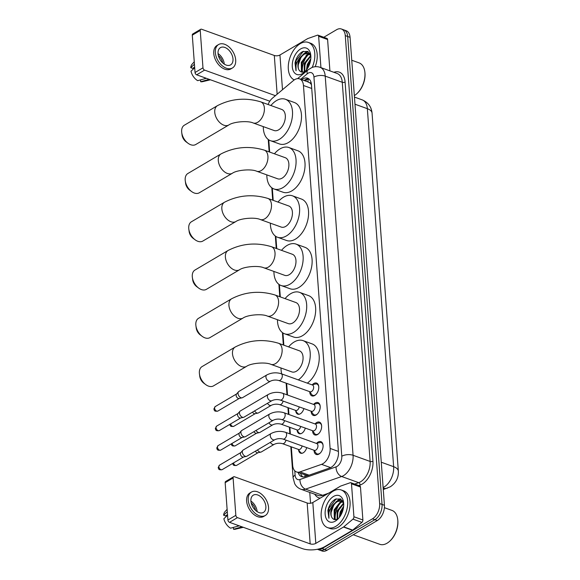 <?xml version="1.0" encoding="UTF-8"?>
<svg xmlns="http://www.w3.org/2000/svg" width="580" height="580" viewBox="0 0 580 580"><rect width="100%" height="100%" fill="white"/><g stroke="black" fill="none" stroke-linecap="round" stroke-linejoin="round"><path stroke-width="0.87" d="M303.869 408.566A6.409 3.893 109.8 0 1 300.346 413.765A6.409 3.893 109.8 0 1 297.757 414.156A6.409 3.893 109.8 0 1 295.72 410.85M305.305 428.091A6.409 3.893 109.8 0 1 301.781 433.289A6.409 3.893 109.8 0 1 299.193 433.673A6.409 3.893 109.8 0 1 297.149 430.375M306.733 447.615A6.409 3.893 109.8 0 1 303.217 452.813A6.409 3.893 109.8 0 1 300.629 453.197A6.409 3.893 109.8 0 1 298.584 449.899M312.243 384.823A6.815 4.14 109.8 0 1 313.816 383.489A6.815 4.14 109.8 0 1 316.571 383.075A6.815 4.14 109.8 0 1 318.681 388.825A6.815 4.14 109.8 0 1 314.701 395.48A6.815 4.14 109.8 0 1 311.946 395.893A6.815 4.14 109.8 0 1 309.735 391.783M313.678 404.347A6.815 4.14 109.8 0 1 315.252 403.006A6.815 4.14 109.8 0 1 318.007 402.592A6.815 4.14 109.8 0 1 320.109 408.342A6.815 4.14 109.8 0 1 316.129 415.004A6.815 4.14 109.8 0 1 313.381 415.418A6.815 4.14 109.8 0 1 311.163 411.3M315.114 423.871A6.815 4.14 109.8 0 1 316.687 422.53A6.815 4.14 109.8 0 1 319.435 422.117A6.815 4.14 109.8 0 1 321.545 427.866A6.815 4.14 109.8 0 1 317.564 434.522A6.815 4.14 109.8 0 1 314.81 434.935A6.815 4.14 109.8 0 1 312.598 430.824M316.542 443.388A6.815 4.14 109.8 0 1 318.115 442.054A6.815 4.14 109.8 0 1 320.87 441.641A6.815 4.14 109.8 0 1 322.98 447.39A6.815 4.14 109.8 0 1 319 454.046A6.815 4.14 109.8 0 1 316.245 454.459A6.815 4.14 109.8 0 1 314.034 450.348M291.312 446.854L292.668 465.356A12.013 7.293 -70.2 0 0 296.539 471.961A12.013 7.293 -70.2 0 0 299.998 471.888L321.552 464.348A12.013 7.293 -70.2 0 0 322.937 463.688A12.013 7.293 -70.2 0 0 330.107 448.427L303.456 85.492A12.013 7.293 -70.2 0 0 299.592 78.887A12.013 7.293 -70.2 0 0 293.364 80.584L272.549 98.071A12.013 7.293 -70.2 0 0 268.09 104.509M311.387 84.02A4.002 2.429 -70.2 0 0 309.756 82.773L308.024 81.983M309.756 82.773A12.013 7.293 109.8 0 1 311.482 84.941M296.539 471.961L307.61 475.694M268.765 139.86L269.664 152.076M272.31 188.137L273.209 200.354M275.855 236.415L276.754 248.631M279.4 284.686L280.299 296.902M282.946 332.964L283.845 345.18M286.65 383.351L287.506 395.002M288.441 407.812L288.934 414.526M289.877 427.337L290.37 434.043M323.785 37.272L336.56 29.725A12.013 7.293 109.8 0 1 341.41 29L343.802 29.863A12.013 7.293 109.8 0 1 347.674 36.467L382.039 504.426A12.013 7.293 109.8 0 1 374.868 519.687L324.553 549.412A12.013 7.293 109.8 0 1 319.703 550.137A12.013 7.293 109.8 0 0 324.553 549.412L374.868 519.687A12.013 7.293 109.8 0 0 382.039 504.426L347.674 36.467A12.013 7.293 109.8 0 0 343.802 29.863L346.195 30.726A12.013 7.293 109.8 0 1 350.066 37.33L384.431 505.289A12.013 7.293 109.8 0 1 377.261 520.557L326.946 550.275A12.013 7.293 109.8 0 1 322.096 551L317.354 549.289A12.013 7.293 109.8 0 0 322.161 548.549L326.946 550.275M298.221 472.57A12.013 7.293 -70.2 0 0 301.629 476.644A12.013 7.293 -70.2 0 0 305.094 476.572L329.875 467.9A12.013 7.293 -70.2 0 0 331.267 467.248A12.013 7.293 -70.2 0 0 338.437 451.979L311.467 84.811A12.013 7.293 -70.2 0 0 307.603 78.206A12.013 7.293 -70.2 0 0 301.701 79.648M302.325 71.471A16.015 9.729 109.8 0 1 307.531 55.223A16.015 9.729 109.8 0 0 302.325 71.471M309.553 53.041A16.015 9.729 109.8 0 0 309.183 53.382A16.015 9.729 109.8 0 1 309.553 53.041L308.959 53.302M335.189 518.991A16.015 9.729 109.8 0 1 340.395 502.737A16.015 9.729 109.8 0 0 335.189 518.991M342.048 500.902A16.015 9.729 109.8 0 1 342.41 500.554A16.015 9.729 109.8 0 0 342.048 500.902M341.41 29A12.013 7.293 109.8 0 1 345.274 35.605L379.639 503.563A12.013 7.293 109.8 0 1 372.476 518.824L322.161 548.549M310.546 503.251L309.749 492.42M304.094 80.511A12.013 7.293 109.8 0 1 308.741 78.808M302.89 476.905A12.013 7.293 109.8 0 1 300.614 473.432M351.494 483.8A2.001 1.218 -70.2 0 0 350.849 482.698L359.825 485.938A2.001 1.218 109.8 0 1 360.47 487.033L351.494 483.8L353.916 516.744L362.892 519.985A2.001 1.218 109.8 0 1 361.92 522.37L352.698 530.113A2.001 1.218 109.8 0 1 352.473 530.272L324.786 546.628A16.015 7.533 -4.2 0 1 302.224 548.564L229.528 522.333A2.001 1.283 -120.6 0 1 227.904 520.028L235.843 515.337A2.001 1.283 59.4 0 0 237.474 517.635L310.169 543.873A4.002 1.885 175.8 0 0 315.81 543.387L343.498 527.032A2.001 1.218 -70.2 0 0 343.723 526.872L352.945 519.129A2.001 1.218 -70.2 0 0 353.916 516.744M360.47 487.033L362.892 519.985M350.849 482.698A2.001 1.218 -70.2 0 0 350.276 482.712L340.728 486.047A2.001 1.218 -70.2 0 0 340.496 486.156L312.808 502.512A4.002 1.885 175.8 0 1 307.168 502.998L234.465 476.76A2.001 1.283 59.4 0 0 233.581 476.803A2.001 1.283 59.4 0 0 233.102 477.985L225.156 482.676L227.904 520.028M225.156 482.676A2.001 1.283 -120.6 0 1 225.635 481.494L233.581 476.803M233.102 477.985L235.843 515.337M250.901 501.076A10.012 6.409 59.4 0 0 255.671 510.494A10.012 6.409 59.4 0 0 263.472 512.394A10.012 6.409 59.4 0 0 265.857 506.478A10.012 6.409 59.4 0 0 261.094 497.053A10.012 6.409 59.4 0 0 253.293 495.161A10.012 6.409 59.4 0 0 250.901 501.076A10.012 6.409 59.4 0 1 257.121 511.618M251.459 492.058L249.871 492.993A13.616 8.714 59.4 0 0 246.623 501.04A13.616 8.714 59.4 0 0 253.105 513.858A13.616 8.714 59.4 0 0 263.712 516.432L265.306 515.497A13.616 8.714 59.4 0 0 268.555 507.449A13.616 8.714 59.4 0 0 262.066 494.638A13.616 8.714 59.4 0 0 251.459 492.058A13.616 8.714 59.4 0 0 248.211 500.105A13.616 8.714 59.4 0 0 254.692 512.916A13.616 8.714 59.4 0 0 265.306 515.497M233.392 527.416L233.53 529.264L242.041 526.843M241.657 527.075A13.209 8.461 59.4 0 0 243.02 527.198M233.53 529.264A10.411 6.663 59.4 0 0 235.451 529.185L243.325 527.307M227.113 509.334L225.062 511.596A10.411 6.663 59.4 0 0 223.605 515.214L225.446 515.881L227.505 514.663M227.295 511.756L223.605 515.214M237.242 525.117A13.209 8.461 59.4 0 0 238.663 525.995L230.536 528.184A10.411 6.663 59.4 0 1 223.865 518.737L227.548 515.279M239.047 525.763L238.663 525.995M255.541 510.385A8.004 5.126 59.4 0 0 251.227 503.07M384.409 507.681L391.993 510.414A18.016 10.94 109.8 0 1 397.691 519.281L397.764 519.854A17.219 10.454 109.8 0 1 390.231 540.734L389.811 541.125A18.016 10.94 109.8 0 1 387.041 543.221A18.016 10.94 109.8 0 1 379.762 544.308L353.242 534.738M397.691 519.281A18.016 10.94 109.8 0 1 389.811 541.125M333.13 491.173A20.017 12.158 109.8 0 1 341.221 489.962A20.017 12.158 109.8 0 1 347.406 506.848A20.017 12.158 109.8 0 1 335.719 526.415A20.017 12.158 109.8 0 1 327.627 527.626A20.017 12.158 109.8 0 1 321.436 510.733A20.017 12.158 109.8 0 1 333.13 491.173M341.221 489.962L343.614 490.825A20.017 12.158 109.8 0 1 349.798 507.71A20.017 12.158 109.8 0 1 338.111 527.278A20.017 12.158 109.8 0 1 330.02 528.489L327.627 527.626M337.611 519.02L337.872 511.205L343.708 503.636L340.612 498.938L335.421 499.155C331.608 501.396 329.099 505.187 327.888 510.523L328.925 518.295C327.939 513.894 329.353 509.378 333.174 504.76A10.012 6.083 109.8 0 0 332.325 518.092C333.725 519.861 335.544 520.144 337.792 518.919M335.327 521.123A14.014 8.511 109.8 0 1 325.155 514.264A14.014 8.511 109.8 0 1 333.514 496.458A14.014 8.511 109.8 0 1 343.606 502.505A14.014 8.511 109.8 0 1 337.48 519.499A14.014 8.511 109.8 0 1 335.327 521.123M333.174 504.76L337.052 501.163L341.402 500.671L343.113 501.78L340.793 502.512L334.885 510.125L335.03 518.759L335.762 519.644M342.794 501.49L340.047 502.244L334.138 509.856L334.283 518.484L335.385 519.673M343.57 503.07L337.125 510.936L337.103 519.267M343.505 507.464L340.866 512.285L340.061 516.41M343.657 506.195L340.119 512.017L339.329 517.44M342.86 501.272L341.402 500.671M341.765 500.823L337.799 501.439C332.296 503.998 329.164 514.678 332.325 518.092M340.808 499.046L338.597 499.866L335.921 501.888M342.613 508.682L340.134 515.54M339.626 507.601L337.139 514.46M342.57 500.779L342.193 500.961M342.113 501.004L340.547 502.004M336.632 506.521L334.145 513.38M341.055 499.206L337.553 500.924M333.638 505.441L331.158 512.299M336.226 498.793L328.896 508.218L328.925 518.295M202.05 366.603A11.209 7.178 59.4 0 0 199.375 373.23A11.209 7.178 59.4 0 0 199.455 373.962A11.209 7.178 59.4 0 0 205.755 384.627A11.209 7.178 59.4 0 0 213.454 385.903L246.558 366.357A11.209 7.178 -120.6 0 1 237.814 364.233A11.209 7.178 -120.6 0 1 232.478 353.677A11.209 7.178 -120.6 0 1 235.154 347.05L202.05 366.603M246.558 366.357C250.893 363.152 265.466 361.811 270.889 364.341L291.827 371.896A11.209 6.808 -70.2 0 0 296.358 371.222A11.209 6.808 -70.2 0 0 302.905 360.267A11.209 6.808 -70.2 0 0 299.439 350.806L278.501 343.251C263.4 338.72 248.95 339.989 235.154 347.05M288.615 346.898A22.018 13.376 109.8 0 1 294.212 341.975A22.018 13.376 109.8 0 1 303.108 340.641A22.018 13.376 109.8 0 1 310.046 358.288A22.018 13.376 109.8 0 1 298.33 379.907M303.108 340.641L312.083 343.882A22.018 13.376 109.8 0 1 319.022 361.529A22.018 13.376 109.8 0 1 307.306 383.141M281.713 373.904A22.018 13.376 109.8 0 1 281.003 367.988M205.755 384.627L203.819 383.206A7.206 4.611 -120.6 0 1 199.774 376.348L199.455 373.962M198.505 318.326A11.209 7.178 59.4 0 0 195.83 324.952A11.209 7.178 59.4 0 0 195.91 325.685A11.209 7.178 59.4 0 0 202.21 336.356A11.209 7.178 59.4 0 0 209.909 337.632L243.013 318.079A11.209 7.178 -120.6 0 1 234.269 315.955A11.209 7.178 -120.6 0 1 228.933 305.406A11.209 7.178 -120.6 0 1 231.608 298.772L198.505 318.326M243.013 318.079C247.348 314.875 261.921 313.541 267.344 316.064L288.282 323.618A11.209 6.808 -70.2 0 0 292.813 322.944A11.209 6.808 -70.2 0 0 299.36 311.989A11.209 6.808 -70.2 0 0 295.894 302.535L274.956 294.974C259.855 290.442 245.405 291.711 231.608 298.772M285.07 298.627A22.018 13.376 109.8 0 1 290.667 293.697A22.018 13.376 109.8 0 1 299.563 292.363A22.018 13.376 109.8 0 1 306.37 310.938A22.018 13.376 109.8 0 1 293.516 332.456A22.018 13.376 109.8 0 1 284.613 333.79A22.018 13.376 109.8 0 1 277.457 319.711M299.563 292.363L308.538 295.604A22.018 13.376 109.8 0 1 315.346 314.179A22.018 13.376 109.8 0 1 302.492 335.697A22.018 13.376 109.8 0 1 293.589 337.031L284.613 333.79M202.21 336.356L200.274 334.928A7.206 4.611 -120.6 0 1 196.229 328.07L195.91 325.685M194.96 270.048A11.209 7.178 59.4 0 0 192.285 276.682A11.209 7.178 59.4 0 0 192.364 277.414A11.209 7.178 59.4 0 0 198.664 288.079A11.209 7.178 59.4 0 0 206.364 289.355L239.468 269.801A11.209 7.178 -120.6 0 1 230.724 267.677A11.209 7.178 -120.6 0 1 225.388 257.129A11.209 7.178 -120.6 0 1 228.063 250.495L194.96 270.048M239.468 269.801C243.803 266.604 258.375 265.263 263.798 267.786L284.744 275.348A11.209 6.808 -70.2 0 0 289.268 274.666A11.209 6.808 -70.2 0 0 295.814 263.712A11.209 6.808 -70.2 0 0 292.349 254.257L271.411 246.696C256.309 242.172 241.86 243.433 228.063 250.495M281.525 250.35A22.018 13.376 109.8 0 1 287.122 245.42A22.018 13.376 109.8 0 1 296.017 244.086A22.018 13.376 109.8 0 1 302.825 262.66A22.018 13.376 109.8 0 1 289.971 284.185A22.018 13.376 109.8 0 1 281.068 285.512A22.018 13.376 109.8 0 1 273.912 271.44M296.017 244.086L304.993 247.326A22.018 13.376 109.8 0 1 311.801 265.901A22.018 13.376 109.8 0 1 298.946 287.419A22.018 13.376 109.8 0 1 290.043 288.753L281.068 285.512M198.664 288.079L196.729 286.65A7.206 4.611 -120.6 0 1 192.683 279.792L192.364 277.414M191.414 221.777A11.209 7.178 59.4 0 0 188.739 228.404A11.209 7.178 59.4 0 0 188.819 229.136A11.209 7.178 59.4 0 0 195.119 239.801A11.209 7.178 59.4 0 0 202.819 241.077L235.922 221.524A11.209 7.178 -120.6 0 1 227.179 219.399A11.209 7.178 -120.6 0 1 221.843 208.851A11.209 7.178 -120.6 0 1 224.518 202.224L191.414 221.777M235.922 221.524C240.258 218.326 254.83 216.985 260.253 219.515L281.199 227.07A11.209 6.808 -70.2 0 0 285.723 226.396A11.209 6.808 -70.2 0 0 292.269 215.441A11.209 6.808 -70.2 0 0 288.804 205.98L267.866 198.425C252.764 193.894 238.315 195.163 224.518 202.224M277.98 202.072A22.018 13.376 109.8 0 1 283.576 197.142A22.018 13.376 109.8 0 1 292.472 195.815A22.018 13.376 109.8 0 1 299.28 214.39A22.018 13.376 109.8 0 1 286.426 235.908A22.018 13.376 109.8 0 1 277.523 237.242A22.018 13.376 109.8 0 1 270.367 223.162M292.472 195.815L301.448 199.049A22.018 13.376 109.8 0 1 308.255 217.631A22.018 13.376 109.8 0 1 295.401 239.149A22.018 13.376 109.8 0 1 286.498 240.475L277.523 237.242M195.119 239.801L193.183 238.373A7.206 4.611 -120.6 0 1 189.138 231.521L188.819 229.136M187.869 173.5A11.209 7.178 59.4 0 0 185.194 180.126A11.209 7.178 59.4 0 0 185.274 180.858A11.209 7.178 59.4 0 0 191.574 191.53A11.209 7.178 59.4 0 0 199.274 192.806L232.377 173.253A11.209 7.178 -120.6 0 1 223.633 171.129A11.209 7.178 -120.6 0 1 218.298 160.573A11.209 7.178 -120.6 0 1 220.973 153.946L187.869 173.5M232.377 173.253C236.713 170.049 251.285 168.707 256.708 171.238L277.653 178.792A11.209 6.808 -70.2 0 0 282.177 178.118A11.209 6.808 -70.2 0 0 288.724 167.163A11.209 6.808 -70.2 0 0 285.258 157.702L264.32 150.147C249.219 145.616 234.769 146.885 220.973 153.946M274.434 153.794A22.018 13.376 109.8 0 1 280.031 148.871A22.018 13.376 109.8 0 1 288.934 147.537A22.018 13.376 109.8 0 1 295.742 166.112A22.018 13.376 109.8 0 1 282.88 187.63A22.018 13.376 109.8 0 1 273.977 188.964A22.018 13.376 109.8 0 1 266.822 174.885M288.934 147.537L297.902 150.778A22.018 13.376 109.8 0 1 304.71 169.353A22.018 13.376 109.8 0 1 291.856 190.871A22.018 13.376 109.8 0 1 282.953 192.205L273.977 188.964M191.574 191.53L189.638 190.102A7.206 4.611 -120.6 0 1 185.593 183.244L185.274 180.858M184.331 125.222A11.209 7.178 59.4 0 0 181.656 131.856A11.209 7.178 59.4 0 0 181.728 132.581A11.209 7.178 59.4 0 0 188.029 143.253A11.209 7.178 59.4 0 0 195.728 144.529L228.832 124.975A11.209 7.178 -120.6 0 1 220.088 122.851A11.209 7.178 -120.6 0 1 214.752 112.302A11.209 7.178 -120.6 0 1 217.427 105.669L184.331 125.222M228.832 124.975C233.167 121.778 247.747 120.437 253.163 122.96L274.108 130.522A11.209 6.808 -70.2 0 0 278.632 129.84A11.209 6.808 -70.2 0 0 285.179 118.885A11.209 6.808 -70.2 0 0 281.713 109.431L260.775 101.87C245.673 97.338 231.224 98.607 217.427 105.669M270.889 105.524A22.018 13.376 109.8 0 1 276.486 100.594A22.018 13.376 109.8 0 1 285.389 99.26A22.018 13.376 109.8 0 1 292.197 117.834A22.018 13.376 109.8 0 1 279.335 139.352A22.018 13.376 109.8 0 1 270.432 140.686A22.018 13.376 109.8 0 1 263.276 126.614M285.389 99.26L294.357 102.5A22.018 13.376 109.8 0 1 301.165 121.075A22.018 13.376 109.8 0 1 288.311 142.593A22.018 13.376 109.8 0 1 279.408 143.927L270.432 140.686M188.029 143.253L186.093 141.825A7.206 4.611 -120.6 0 1 182.047 134.966L181.728 132.581M313.932 450.211L315.962 453.009A6.003 3.647 -70.2 0 0 317.115 453.915A6.003 3.647 -70.2 0 0 319.544 453.553A6.003 3.647 -70.2 0 0 320.312 452.995M323.067 445.36A6.003 3.647 -70.2 0 0 321.197 442.613A6.003 3.647 -70.2 0 0 319.732 442.569L316.383 443.432M315.803 450.138A3.603 2.189 -70.2 0 0 317.905 446.622A3.603 2.189 -70.2 0 0 316.789 443.577L285.44 432.267A3.603 2.189 -70.2 0 1 286.578 434.05A3.603 2.189 -70.2 0 1 284.446 438.828A3.603 2.189 -70.2 0 1 282.989 439.046L314.345 450.355A3.603 2.189 -70.2 0 0 315.803 450.138M271.099 433.521A3.603 2.305 -120.6 0 0 270.229 435.457A3.603 2.305 -120.6 0 0 270.244 435.652A3.603 2.305 -120.6 0 0 271.955 439.038A3.603 2.305 -120.6 0 0 274.768 439.727L246.855 456.213A3.603 2.305 -120.6 0 1 246.406 456.387A3.603 2.305 -120.6 0 1 245.26 456.279A3.603 2.305 -120.6 0 1 242.331 452.139A3.603 2.305 -120.6 0 1 242.817 450.319A3.603 2.305 -120.6 0 1 243.194 450.007L271.099 433.521C275.667 431.194 280.445 430.773 285.44 432.267M246.406 456.387L243.375 457.04A2.603 1.667 -120.6 0 1 242.542 456.96A2.603 1.667 -120.6 0 1 240.432 453.973A2.603 1.667 -120.6 0 1 240.78 452.661L242.817 450.319M312.504 430.686L314.527 433.492A6.003 3.647 -70.2 0 0 315.687 434.391A6.003 3.647 -70.2 0 0 318.108 434.028A6.003 3.647 -70.2 0 0 318.877 433.47M321.632 425.836A6.003 3.647 -70.2 0 0 319.761 423.096A6.003 3.647 -70.2 0 0 318.297 423.052L314.947 423.908M314.367 430.621A3.603 2.189 -70.2 0 0 316.47 427.098A3.603 2.189 -70.2 0 0 315.353 424.06L284.004 412.742A3.603 2.189 -70.2 0 1 285.142 414.526A3.603 2.189 -70.2 0 1 283.011 419.304A3.603 2.189 -70.2 0 1 281.554 419.521L312.91 430.838A3.603 2.189 -70.2 0 0 314.367 430.621M269.671 413.997A3.603 2.305 -120.6 0 0 268.801 415.933A3.603 2.305 -120.6 0 0 268.808 416.128A3.603 2.305 -120.6 0 0 270.526 419.521A3.603 2.305 -120.6 0 0 273.332 420.203L245.42 436.689A3.603 2.305 -120.6 0 1 244.97 436.863A3.603 2.305 -120.6 0 1 243.825 436.762A3.603 2.305 -120.6 0 1 240.896 432.615A3.603 2.305 -120.6 0 1 241.381 430.795A3.603 2.305 -120.6 0 1 241.758 430.483L269.671 413.997C274.238 411.67 279.016 411.249 284.004 412.742M244.97 436.863L241.94 437.516A2.603 1.667 -120.6 0 1 241.113 437.443A2.603 1.667 -120.6 0 1 238.996 434.449A2.603 1.667 -120.6 0 1 239.351 433.137L241.381 430.795M311.068 411.169L313.091 413.968A6.003 3.647 -70.2 0 0 314.251 414.867A6.003 3.647 -70.2 0 0 316.68 414.504A6.003 3.647 -70.2 0 0 317.441 413.953M320.196 406.319A6.003 3.647 -70.2 0 0 318.326 403.571A6.003 3.647 -70.2 0 0 316.861 403.528L313.512 404.39M312.932 411.097A3.603 2.189 -70.2 0 0 315.034 407.573A3.603 2.189 -70.2 0 0 313.925 404.536L282.569 393.218A3.603 2.189 -70.2 0 1 283.714 395.009A3.603 2.189 -70.2 0 1 281.583 399.779A3.603 2.189 -70.2 0 1 280.125 399.997L311.474 411.314A3.603 2.189 -70.2 0 0 312.932 411.097M268.236 394.48A3.603 2.305 -120.6 0 0 267.365 396.408A3.603 2.305 -120.6 0 0 267.373 396.604A3.603 2.305 -120.6 0 0 269.091 399.997A3.603 2.305 -120.6 0 0 271.897 400.678L243.992 417.165A3.603 2.305 -120.6 0 1 243.535 417.346A3.603 2.305 -120.6 0 1 242.389 417.238A3.603 2.305 -120.6 0 1 239.468 413.09A3.603 2.305 -120.6 0 1 239.953 411.278A3.603 2.305 -120.6 0 1 240.323 410.966L268.236 394.48C272.803 392.145 277.581 391.725 282.569 393.218M243.535 417.346L240.504 417.999A2.603 1.667 -120.6 0 1 239.678 417.919A2.603 1.667 -120.6 0 1 237.561 414.925A2.603 1.667 -120.6 0 1 237.916 413.613L239.953 411.278M309.633 391.645L311.663 394.443A6.003 3.647 -70.2 0 0 312.816 395.35A6.003 3.647 -70.2 0 0 315.244 394.987A6.003 3.647 -70.2 0 0 316.006 394.429M318.761 386.795A6.003 3.647 -70.2 0 0 316.897 384.047A6.003 3.647 -70.2 0 0 315.426 384.003L312.083 384.866M311.496 391.572A3.603 2.189 -70.2 0 0 313.606 388.056A3.603 2.189 -70.2 0 0 312.489 385.011L281.133 373.701A3.603 2.189 -70.2 0 1 282.279 375.485A3.603 2.189 -70.2 0 1 280.147 380.262A3.603 2.189 -70.2 0 1 278.69 380.48L310.046 391.79A3.603 2.189 -70.2 0 0 311.496 391.572M266.8 374.955A3.603 2.305 -120.6 0 0 265.93 376.891A3.603 2.305 -120.6 0 0 265.945 377.087A3.603 2.305 -120.6 0 0 267.656 380.48A3.603 2.305 -120.6 0 0 270.469 381.161L242.556 397.648A3.603 2.305 -120.6 0 1 242.099 397.822A3.603 2.305 -120.6 0 1 240.954 397.713A3.603 2.305 -120.6 0 1 238.032 393.574A3.603 2.305 -120.6 0 1 238.518 391.754A3.603 2.305 -120.6 0 1 238.887 391.442L266.8 374.955C271.368 372.628 276.145 372.208 281.133 373.701M242.099 397.822L239.069 398.474A2.603 1.667 -120.6 0 1 238.242 398.395A2.603 1.667 -120.6 0 1 236.132 395.408A2.603 1.667 -120.6 0 1 236.481 394.096L238.518 391.754M270.345 442.337A3.603 2.305 -120.6 0 0 274.209 444.331C276.769 443.142 279.509 442.91 282.431 443.649L298.584 449.478A3.603 2.189 -70.2 0 0 300.041 449.261A3.603 2.189 -70.2 0 0 302.115 445.94M274.209 444.331L261.341 451.936A3.603 2.305 -120.6 0 1 260.884 452.11A3.603 2.305 -120.6 0 1 259.738 452.001A3.603 2.305 -120.6 0 1 257.476 449.935M260.884 452.11L257.853 452.762A2.603 1.667 -120.6 0 1 257.027 452.69A2.603 1.667 -120.6 0 1 255.381 451.175M298.178 449.333L300.201 452.132A6.003 3.647 -70.2 0 0 301.361 453.038A6.003 3.647 -70.2 0 0 302.513 453.147M268.917 422.813A3.603 2.305 -120.6 0 0 272.774 424.814C275.333 423.617 278.074 423.393 280.995 424.132L297.156 429.961A3.603 2.189 -70.2 0 0 298.606 429.744A3.603 2.189 -70.2 0 0 300.679 426.423M272.774 424.814L259.905 432.412A3.603 2.305 -120.6 0 1 259.449 432.593A3.603 2.305 -120.6 0 1 258.303 432.484A3.603 2.305 -120.6 0 1 256.048 430.418M259.449 432.593L256.418 433.245A2.603 1.667 -120.6 0 1 255.591 433.166A2.603 1.667 -120.6 0 1 253.946 431.65M296.743 429.809L298.772 432.615A6.003 3.647 -70.2 0 0 299.925 433.514A6.003 3.647 -70.2 0 0 301.085 433.623M267.481 403.288A3.603 2.305 -120.6 0 0 271.339 405.289C273.905 404.101 276.645 403.868 279.567 404.608L295.72 410.437A3.603 2.189 -70.2 0 0 297.177 410.22A3.603 2.189 -70.2 0 0 299.244 406.899M271.339 405.289L258.47 412.895A3.603 2.305 -120.6 0 1 258.013 413.069A3.603 2.305 -120.6 0 1 256.868 412.96A3.603 2.305 -120.6 0 1 254.613 410.894M258.013 413.069L254.982 413.721A2.603 1.667 -120.6 0 1 254.156 413.641A2.603 1.667 -120.6 0 1 252.518 412.134M295.307 410.292L297.337 413.09A6.003 3.647 -70.2 0 0 298.497 413.997A6.003 3.647 -70.2 0 0 299.65 414.098M318.63 36.279A2.001 1.218 -70.2 0 0 317.985 35.177L326.961 38.418A2.001 1.218 109.8 0 1 327.606 39.52L318.63 36.279L320.936 67.635M327.606 39.52L329.911 70.869M269.816 101.203A16.015 7.533 -4.2 0 1 269.359 101.05L196.663 74.813A2.001 1.283 -120.6 0 1 195.039 72.507L202.978 67.817A2.001 1.283 59.4 0 0 204.61 70.115L275.406 95.671M317.985 35.177A2.001 1.218 -70.2 0 0 317.412 35.191L307.864 38.534A2.001 1.218 -70.2 0 0 307.632 38.642L279.944 54.998A4.002 1.885 175.8 0 1 274.304 55.477L201.608 29.239A2.001 1.283 59.4 0 0 200.716 29.283A2.001 1.283 59.4 0 0 200.238 30.465L192.292 35.155L195.039 72.507M192.292 35.155A2.001 1.283 -120.6 0 1 192.77 33.974L200.716 29.283M200.238 30.465L202.978 67.817M218.036 53.556A10.012 6.409 59.4 0 0 222.807 62.981A10.012 6.409 59.4 0 0 230.608 64.873A10.012 6.409 59.4 0 0 232.993 58.957A10.012 6.409 59.4 0 0 228.23 49.539A10.012 6.409 59.4 0 0 220.429 47.64A10.012 6.409 59.4 0 0 218.036 53.556M218.595 44.537L217.007 45.472A13.616 8.714 59.4 0 0 213.759 53.527A13.616 8.714 59.4 0 0 220.24 66.337A13.616 8.714 59.4 0 0 230.855 68.918L232.442 67.976A13.616 8.714 59.4 0 0 235.69 59.928A13.616 8.714 59.4 0 0 229.209 47.118A13.616 8.714 59.4 0 0 218.595 44.537A13.616 8.714 59.4 0 0 215.347 52.584A13.616 8.714 59.4 0 0 221.828 65.395A13.616 8.714 59.4 0 0 232.442 67.976M200.528 79.895L200.665 81.744L209.177 79.329M208.793 79.554A13.209 8.461 59.4 0 0 210.156 79.677M200.665 81.744A10.411 6.663 59.4 0 0 202.587 81.664L210.46 79.793M194.249 61.814L192.198 64.075A10.411 6.663 59.4 0 0 190.74 67.693L192.582 68.36L194.641 67.142M194.43 64.235L190.74 67.693M204.377 77.597A13.209 8.461 59.4 0 0 205.798 78.474L197.671 80.663A10.411 6.663 59.4 0 1 191.001 71.217L194.692 67.758M206.183 78.249L205.798 78.474M222.676 62.865A8.004 5.126 59.4 0 0 218.363 55.55M224.257 64.097A10.012 6.409 59.4 0 0 218.036 53.578M351.748 60.233L359.129 62.901A18.016 10.94 109.8 0 1 364.827 71.761L364.9 72.34A17.219 10.454 109.8 0 1 357.367 93.213L356.946 93.605A18.016 10.94 109.8 0 1 354.344 95.606M364.827 71.761A18.016 10.94 109.8 0 1 356.946 93.605M294.27 79.902A20.017 12.158 109.8 0 1 288.644 62.8A20.017 12.158 109.8 0 1 300.266 43.652A20.017 12.158 109.8 0 1 308.357 42.441A20.017 12.158 109.8 0 1 312.192 67.41M308.357 42.441L310.75 43.304A20.017 12.158 109.8 0 1 315.223 66.715M304.746 71.507L305.007 63.684L310.844 56.115L307.748 51.417L302.557 51.634C298.743 53.882 296.235 57.667 295.024 63.003L296.061 70.782C295.075 66.374 296.489 61.864 300.31 57.239A10.012 6.083 109.8 0 0 299.461 70.572C300.861 72.348 302.68 72.623 304.928 71.405M302.463 73.609A14.014 8.511 109.8 0 1 292.291 66.751A14.014 8.511 109.8 0 1 300.65 48.938A14.014 8.511 109.8 0 1 310.742 54.984A14.014 8.511 109.8 0 1 304.616 71.978A14.014 8.511 109.8 0 1 302.463 73.609M300.31 57.239L304.188 53.65L308.538 53.15L310.249 54.259L307.929 54.998L302.02 62.611L302.165 71.239L302.898 72.123M309.93 53.969L307.183 54.723L301.274 62.336L301.419 70.97L302.521 72.152M310.706 55.55L304.261 63.416L304.239 71.753M310.641 59.943L308.002 64.764L307.197 68.889M310.8 58.674L307.255 64.496L306.465 69.919M309.995 53.752L308.538 53.15M308.901 53.302L304.935 53.918C299.432 56.477 296.3 67.157 299.461 70.572M308.93 53.317L306.044 55.448M307.944 51.526L305.732 52.345L303.057 54.368M309.749 61.161L307.269 68.019M306.762 60.081L304.275 66.939M309.705 53.258L309.329 53.44M309.249 53.483L307.683 54.484M303.768 59L301.281 65.859M308.19 51.685L304.688 53.403M300.774 57.928L298.294 64.779M303.362 51.272L296.032 60.697L296.061 70.782M330.586 467.603L321.552 464.348M308.488 78.8A12.013 6.59 50 0 0 308.016 81.925M304.855 474.962A12.013 8.555 70.7 0 0 305.145 476.557M338.394 451.414L330.107 448.427M309.096 475.172L299.998 471.888M311.743 88.479L303.456 85.492M383.126 487.548A16.015 9.729 -70.2 0 0 384.083 487.04A16.015 9.729 -70.2 0 0 393.639 466.69A14.014 6.59 -4.2 0 1 398.344 471.141C398.663 477.746 395.988 482.951 390.304 486.779L383.271 489.549M383.177 488.2A14.014 9.983 70.7 0 0 387.578 488.048M381.263 462.224L393.639 466.69L367.35 108.677A16.015 9.729 -70.2 0 0 362.195 99.869C368.177 102.457 371.461 106.872 372.055 113.122A14.014 6.59 175.8 0 0 367.35 108.677L354.974 104.212M350.066 37.33L345.274 35.605M384.431 505.289L379.639 503.563M377.261 520.557L372.476 518.824M294.785 470.815L295.097 475.143A8.004 4.865 -70.2 0 0 299.983 479.5L336.081 466.864A8.004 4.865 -70.2 0 0 337.009 466.429A8.004 4.865 -70.2 0 0 341.787 456.25L313.947 77.097A8.004 4.865 -70.2 0 0 308.132 73.174A8.004 4.865 -70.2 0 0 307.219 73.827L300.715 79.286M313.947 77.097A8.004 3.763 175.8 0 1 325.22 76.125L353.068 455.286A16.015 9.729 109.8 0 1 343.512 475.636A16.015 9.729 109.8 0 1 341.656 476.506L358.708 482.661A16.015 9.729 -70.2 0 0 360.564 481.791A16.015 9.729 -70.2 0 0 370.12 461.441L342.272 82.28A16.015 9.729 -70.2 0 0 337.118 73.472L320.066 67.316A16.015 9.729 109.8 0 1 325.22 76.125L342.272 82.28A2.001 0.943 -4.2 0 0 345.093 82.041L372.94 461.194A2.001 0.943 -4.2 0 1 370.12 461.441L353.068 455.286A8.004 3.763 175.8 0 0 341.787 456.25M320.066 67.316C317.354 66.388 314.635 66.453 311.91 67.519L308.052 69.854A8.004 4.393 50 0 0 307.219 73.827M372.94 461.194A18.016 10.94 109.8 0 1 362.188 484.09A18.016 10.94 109.8 0 1 360.1 485.076L358.744 485.547M320.189 498.155A18.016 10.94 109.8 0 1 314.773 494.233M333.899 72.311A18.016 10.94 109.8 0 1 345.093 82.041M336.081 466.864A8.004 5.706 70.7 0 0 341.656 476.506L305.558 489.143L322.611 495.298L328.534 493.225M299.983 479.5A8.004 5.706 70.7 0 0 305.558 489.143A16.015 9.729 109.8 0 1 300.94 489.237L317.992 495.392A16.015 9.729 -70.2 0 0 322.611 495.298A2.001 1.428 -109.3 0 1 323.589 496.147M354.67 484.075L358.708 482.661A2.001 1.428 -109.3 0 1 360.1 485.076M295.097 475.143A8.004 3.763 175.8 0 0 293.096 477.891L294.705 483.705C296.112 486.352 298.192 488.193 300.94 489.237M307.168 502.998L310.169 543.873M312.808 502.512L315.81 543.387M352.473 530.272L343.498 527.032M237.474 517.635L229.528 522.333M343.723 526.872L352.698 530.113M361.92 522.37L352.945 519.129M270.889 364.341A11.209 6.808 -70.2 0 0 275.42 363.66A11.209 6.808 -70.2 0 0 282.112 349.414A11.209 6.808 -70.2 0 0 278.501 343.251M267.344 316.064A11.209 6.808 -70.2 0 0 271.875 315.382A11.209 6.808 -70.2 0 0 278.567 301.136A11.209 6.808 -70.2 0 0 274.956 294.974M263.798 267.786A11.209 6.808 -70.2 0 0 268.33 267.112A11.209 6.808 -70.2 0 0 275.021 252.865A11.209 6.808 -70.2 0 0 271.411 246.696M260.253 219.515A11.209 6.808 -70.2 0 0 264.785 218.834A11.209 6.808 -70.2 0 0 271.476 204.588A11.209 6.808 -70.2 0 0 267.866 198.425M256.708 171.238A11.209 6.808 -70.2 0 0 261.239 170.556A11.209 6.808 -70.2 0 0 267.931 156.31A11.209 6.808 -70.2 0 0 264.32 150.147M253.163 122.96A11.209 6.808 -70.2 0 0 257.694 122.286A11.209 6.808 -70.2 0 0 264.386 108.04A11.209 6.808 -70.2 0 0 260.775 101.87M219.501 465.167L218.225 467.596C218.682 469.039 218.515 470.235 222.147 469.648A2.603 1.667 -120.6 0 1 220.117 469.155A2.603 1.667 -120.6 0 1 218.877 466.704A2.603 1.667 -120.6 0 1 219.501 465.167L240.903 452.523M218.225 467.596A2.603 1.225 -4.2 0 1 218.877 466.704M218.065 445.643L216.789 448.072C217.246 449.514 217.087 450.711 220.712 450.123A2.603 1.667 -120.6 0 1 218.682 449.63A2.603 1.667 -120.6 0 1 217.442 447.18A2.603 1.667 -120.6 0 1 218.065 445.643L239.468 432.999M216.789 448.072A2.603 1.225 -4.2 0 1 217.442 447.18M216.63 426.119L215.361 428.555C215.811 429.998 215.651 431.194 219.276 430.599A2.603 1.667 -120.6 0 1 217.246 430.106A2.603 1.667 -120.6 0 1 216.006 427.663A2.603 1.667 -120.6 0 1 216.63 426.119L238.032 413.475M215.361 428.555A2.603 1.225 -4.2 0 1 216.006 427.663M215.194 406.602L213.926 409.03C214.382 410.473 214.216 411.67 217.841 411.082A2.603 1.667 -120.6 0 1 215.818 410.589A2.603 1.667 -120.6 0 1 214.578 408.139A2.603 1.667 -120.6 0 1 215.194 406.602L236.604 393.958M213.926 409.03A2.603 1.225 -4.2 0 1 214.578 408.139M232.703 463.318C233.16 464.761 233 465.958 236.625 465.37A2.603 1.667 -120.6 0 1 233.45 462.971M282.431 443.649A3.603 2.189 -70.2 0 0 283.888 443.432A3.603 2.189 -70.2 0 0 285.954 440.111M231.275 443.801C231.732 445.244 231.565 446.433 235.19 445.846A2.603 1.667 -120.6 0 1 232.014 443.446M280.995 424.132A3.603 2.189 -70.2 0 0 282.453 423.915A3.603 2.189 -70.2 0 0 284.526 420.594M229.839 424.277C230.296 425.72 230.13 426.916 233.762 426.329A2.603 1.667 -120.6 0 1 230.579 423.929M279.567 404.608A3.603 2.189 -70.2 0 0 281.017 404.39A3.603 2.189 -70.2 0 0 283.091 401.07M274.304 55.477L277.146 94.206M279.944 54.998L282.496 89.719M204.61 70.115L196.663 74.813M307.879 78.829L305.341 80.961M308.603 82.135L299.592 78.887M372.055 113.122L398.344 471.141M362.195 99.869L354.452 97.078M268.25 139.497L269.156 151.895M271.795 187.775L272.702 200.173M275.34 236.045L276.247 248.443M278.886 284.323L279.792 296.721M282.431 332.601L283.337 344.998M286.143 383.17L286.998 394.821M287.941 407.631L288.427 414.337M289.369 427.148L289.862 433.862M290.805 446.673L293.096 477.891M308.052 69.854L297.598 78.633M321.197 442.613L322.437 443.062M317.115 453.915L318.362 454.365M274.768 439.727C277.327 438.531 280.067 438.306 282.989 439.046M222.147 469.648L243.549 457.004M319.761 423.096L321.001 423.545M315.687 434.391L316.926 434.84M273.332 420.203C275.899 419.007 278.639 418.782 281.554 419.521M220.712 450.123L242.114 437.479M318.326 403.571L319.573 404.021M314.251 414.867L315.491 415.316M271.897 400.678C274.463 399.489 277.204 399.257 280.125 399.997M219.276 430.599L240.678 417.962M316.897 384.047L318.137 384.497M312.816 395.35L314.063 395.799M270.469 381.161C273.028 379.965 275.768 379.74 278.69 380.48M217.841 411.082L239.25 398.438M301.361 453.038L302.035 453.277M236.625 465.37L258.027 452.726M299.925 433.514L300.599 433.76M235.19 445.846L256.599 433.202M298.497 413.997L299.171 414.236M233.762 426.329L255.164 413.685"/></g></svg>
